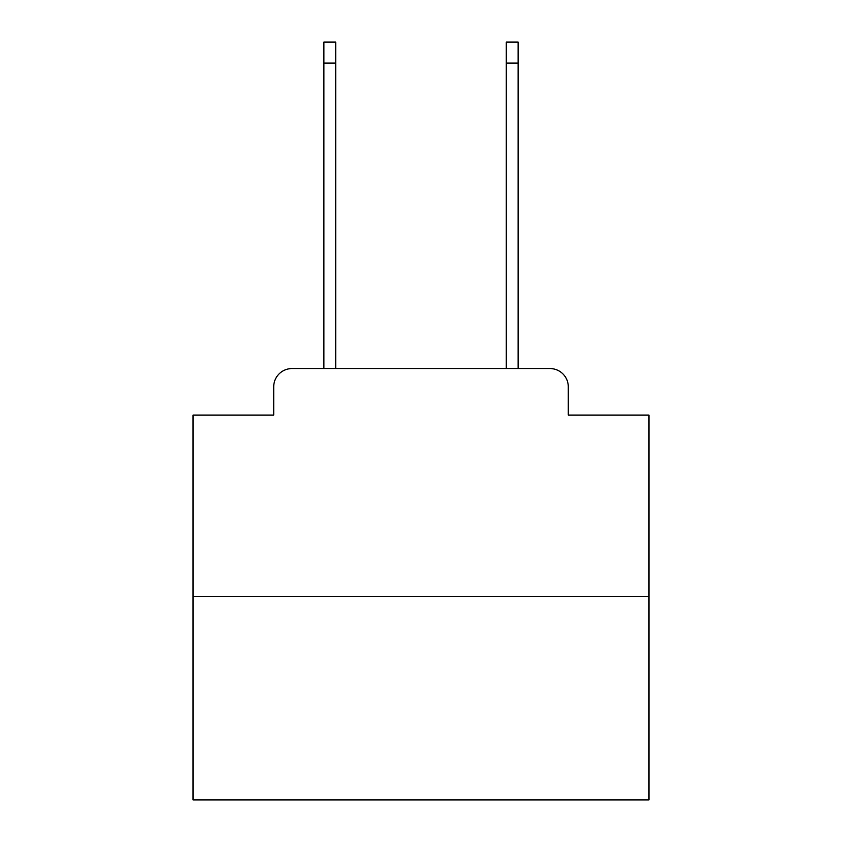 <?xml version="1.0" encoding="UTF-8"?>
<svg xmlns="http://www.w3.org/2000/svg" width="842" height="842" viewBox="0 0 842 842"><rect width="100%" height="100%" fill="white"/><g stroke="black" fill="none" stroke-linecap="round" stroke-linejoin="round"><path stroke-width="1.26" d="M273.724 386.804L273.724 415.074L273.724 386.804A18.24 18.24 0 0 1 291.963 368.564L323.886 368.564L323.886 42.1L335.737 42.1L335.737 368.564L349.872 368.564M648.982 596.546L193.018 596.546L193.018 799.9L648.982 799.9L648.982 415.074L568.276 415.074L568.276 386.804A18.24 18.24 0 0 0 550.037 368.564L291.963 368.564M193.018 596.546L193.018 415.074L273.724 415.074M492.128 368.564L506.263 368.564L506.263 42.1L518.114 42.1L518.114 368.564L550.037 368.564M568.276 415.074L568.276 386.804M323.886 63.076L335.737 63.076M518.114 63.076L506.263 63.076"/></g></svg>
